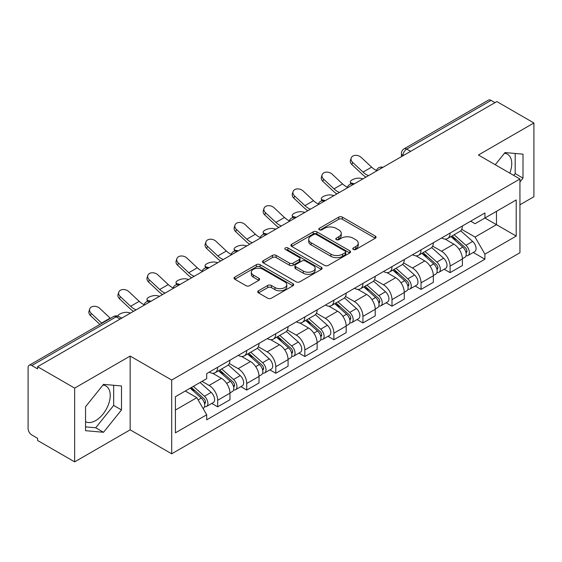 <?xml version="1.0" encoding="UTF-8"?>
<svg xmlns="http://www.w3.org/2000/svg" width="562" height="562" viewBox="0 0 562 562"><rect width="100%" height="100%" fill="white"/><g stroke="black" fill="none" stroke-linecap="round" stroke-linejoin="round"><path stroke-width="0.84" d="M353.308 249.444A1.812 1.047 0 0 0 355.865 249.444L375.29 238.232A2.585 1.489 0 0 0 376.048 237.171A2.585 1.489 0 0 0 375.29 236.117L342.384 217.122A2.585 1.489 0 0 0 338.731 217.122L319.307 228.334A1.812 1.047 0 0 0 318.78 229.071A1.812 1.047 0 0 0 319.307 229.816A1.812 1.047 0 0 0 321.871 229.816L324.379 228.362A8.275 4.777 0 0 1 336.083 228.362L338.823 229.942A8.275 4.777 0 0 1 341.246 233.321A8.275 4.777 0 0 1 338.823 236.7L336.308 238.148A1.812 1.047 0 0 0 335.781 238.892A1.812 1.047 0 0 0 336.308 239.63A1.812 1.047 0 0 0 338.872 239.63L341.38 238.176A8.275 4.777 0 0 1 353.084 238.176L355.823 239.763A8.275 4.777 0 0 1 358.247 243.135A8.275 4.777 0 0 1 355.823 246.514L353.308 247.968A1.812 1.047 0 0 0 352.781 248.706A1.812 1.047 0 0 0 353.308 249.444L353.308 247.968M504.451 153.278A20.541 11.858 -60 0 1 507.486 154.206A20.541 11.858 -60 0 1 509.79 173.131M102.937 385.089A20.541 11.858 -60 0 1 105.972 386.017A20.541 11.858 -60 0 1 109.119 402.483A20.541 11.858 -60 0 1 95.702 420.58A20.541 11.858 -60 0 1 85.55 421.669M258.485 290.786A2.585 1.489 0 0 0 257.726 291.84A2.585 1.489 0 0 0 258.485 292.9L267.716 298.225A2.585 1.489 0 0 0 271.369 298.225L292.942 285.777A2.585 1.489 0 0 0 293.701 284.716A2.585 1.489 0 0 0 292.942 283.662L260.037 264.667A2.585 1.489 0 0 0 256.384 264.667L234.811 277.122A2.585 1.489 0 0 0 234.052 278.176A2.585 1.489 0 0 0 234.811 279.23L245.959 285.672A2.585 1.489 0 0 0 249.619 285.672L258.85 280.34A2.585 1.489 0 0 0 259.609 279.286A2.585 1.489 0 0 0 258.85 278.225L253.322 275.036A6.913 3.99 0 0 1 251.291 272.212A6.913 3.99 0 0 1 255.562 268.524A6.913 3.99 0 0 1 263.1 269.388L284.758 281.892A6.913 3.99 0 0 1 286.789 284.716A6.913 3.99 0 0 1 282.517 288.404A6.913 3.99 0 0 1 274.98 287.54L271.369 285.461A2.585 1.489 0 0 0 267.716 285.461L258.485 290.786L258.485 292.9M171.684 380.045L130.152 356.069L74.655 388.11L37.598 366.712L496.843 101.574L533.9 122.973L478.403 155.014L519.934 178.99L171.684 380.045L171.684 453.808L519.934 252.745L519.934 178.99M324.562 265.405A2.585 1.489 0 0 0 328.222 265.405L349.789 252.949A2.585 1.489 0 0 0 350.548 251.895A2.585 1.489 0 0 0 349.789 250.842L316.884 231.846A2.585 1.489 0 0 0 313.231 231.846L291.664 244.301A2.585 1.489 0 0 0 290.905 245.355A2.585 1.489 0 0 0 291.664 246.409L324.562 265.405M286.079 249.837A1.812 1.047 0 0 1 287.913 250.09L287.913 247.94L321.366 267.252A2.585 1.489 0 0 1 322.124 268.306A2.585 1.489 0 0 1 321.366 269.367L299.799 281.815A2.585 1.489 0 0 1 296.139 281.815L263.234 262.819L263.234 260.712A2.585 1.489 0 0 0 262.482 261.766A2.585 1.489 0 0 0 263.234 262.819M263.234 260.712L272.465 255.38A2.585 1.489 0 0 1 276.125 255.38L289.465 263.086A2.585 1.489 0 0 0 293.125 263.086L299.244 259.546A2.585 1.489 0 0 0 300.003 258.492A2.585 1.489 0 0 0 299.244 257.438L285.356 249.416A1.812 1.047 0 0 1 284.822 248.678A1.812 1.047 0 0 1 285.939 247.716A1.812 1.047 0 0 1 287.913 247.94M74.655 388.11L74.655 461.873L37.598 440.475L37.598 438.325L31.823 434.988A5.269 3.042 -120 0 1 28.1 428.539L28.1 367.681A5.269 3.042 -120 0 1 29.189 365.272L113.552 316.568A5.269 3.042 60 0 1 116.186 316.827L31.823 365.532A5.269 3.042 -120 0 0 29.189 365.272M519.934 204.793L533.9 196.728L533.9 122.973M74.655 461.873L130.152 429.832L171.684 453.808M37.598 366.712L37.598 368.869L31.823 365.532M410.618 151.354L406.705 149.099A5.269 3.042 60 0 0 404.071 148.839L488.434 100.127A5.269 3.042 60 0 1 491.069 100.394L406.705 149.099A5.269 3.042 120 0 0 402.982 155.548L402.982 155.765M494.974 102.649L491.069 100.394M450.099 233.068A12.118 6.997 60 0 1 447.591 238.506L459.878 231.411A12.118 6.997 -120 0 0 462.386 225.973M432.656 246.114L441.528 251.242A12.118 6.997 60 0 1 450.099 266.079L462.386 258.984A12.118 6.997 -120 0 0 453.822 244.147L445.027 239.068M462.386 258.984L462.386 265.538L450.099 272.64L444.205 269.233M447.591 238.506A12.118 6.997 60 0 1 441.627 237.958M450.099 266.079L450.099 272.64M421.043 249.844A12.118 6.997 60 0 1 418.535 255.281L430.829 248.186A12.118 6.997 -120 0 0 433.337 242.749M415.149 286.009L421.043 289.409L433.337 282.314L433.337 275.752A12.118 6.997 -120 0 0 424.767 260.916L415.971 255.836M418.535 255.281A12.118 6.997 60 0 1 412.571 254.734M403.6 262.89L412.48 268.011A12.118 6.997 60 0 1 421.043 282.848L421.043 289.409M391.995 266.613A12.118 6.997 60 0 1 389.487 272.05L401.774 264.955A12.118 6.997 -120 0 0 404.282 259.518M386.101 302.778L391.995 306.185L404.282 299.089L404.282 292.528A12.118 6.997 -120 0 0 395.718 277.691L386.923 272.612M389.487 272.05A12.118 6.997 60 0 1 383.523 271.509M374.552 279.658L383.424 284.786A12.118 6.997 60 0 1 391.995 299.623L391.995 306.185M362.94 283.388A12.118 6.997 60 0 1 360.432 288.826L372.725 281.731A12.118 6.997 -120 0 0 375.233 276.293M357.046 319.553L362.94 322.953L375.233 315.858L375.233 309.304A12.118 6.997 -120 0 0 366.663 294.46L357.868 289.381M360.432 288.826A12.118 6.997 60 0 1 354.467 288.278M345.497 296.434L354.376 301.562A12.118 6.997 60 0 1 362.94 316.399L362.94 322.953M333.891 300.164A12.118 6.997 60 0 1 331.383 305.602L343.67 298.506A12.118 6.997 -120 0 0 346.178 293.062M327.997 336.329L333.891 339.729L346.178 332.634L346.178 326.072A12.118 6.997 -120 0 0 337.614 311.236L328.819 306.157M331.383 305.602A12.118 6.997 60 0 1 325.419 305.054M316.448 313.21L325.321 318.331A12.118 6.997 60 0 1 333.891 333.168L333.891 339.729M304.836 316.933A12.118 6.997 60 0 1 302.328 322.37L314.622 315.275A12.118 6.997 -120 0 0 317.13 309.838M298.942 353.098L304.836 356.505L317.13 349.402L317.13 342.848A12.118 6.997 -120 0 0 308.559 328.011L299.764 322.932M302.328 322.37A12.118 6.997 60 0 1 296.364 321.822M287.393 329.978L296.272 335.107A12.118 6.997 60 0 1 304.836 349.943L304.836 356.505M275.787 333.709A12.118 6.997 60 0 1 273.28 339.146L285.566 332.051A12.118 6.997 -120 0 0 288.074 326.613M269.893 369.873L275.787 373.273L288.074 366.178L288.074 359.617A12.118 6.997 -120 0 0 279.511 344.78L270.715 339.701M273.28 339.146A12.118 6.997 60 0 1 267.315 338.598M258.344 346.754L267.217 351.875A12.118 6.997 60 0 1 275.787 366.719L275.787 373.273M246.732 350.477A12.118 6.997 60 0 1 244.224 355.922L256.518 348.819A12.118 6.997 -120 0 0 259.026 343.382M240.838 386.642L246.732 390.049L259.026 382.954L259.026 376.392A12.118 6.997 -120 0 0 250.455 361.556L241.66 356.477M244.224 355.922A12.118 6.997 60 0 1 238.26 355.374M229.289 363.523L238.169 368.651A12.118 6.997 60 0 1 246.732 383.488L246.732 390.049M217.684 367.253A12.118 6.997 60 0 1 215.176 372.69L227.462 365.595A12.118 6.997 -120 0 0 229.97 360.158M211.79 403.418L217.684 406.818L229.97 399.723L229.97 393.168A12.118 6.997 -120 0 0 221.407 378.324L212.612 373.245M215.176 372.69A12.118 6.997 60 0 1 209.212 372.142M202.039 381.338L209.113 385.427A12.118 6.997 60 0 1 217.684 400.263L217.684 406.818M470.675 221.189L475.052 223.718L516.211 199.953L496.471 211.354L496.471 224.681L475.052 237.045L461.704 229.345M175.407 410.042L196.826 397.678L206.697 414.777L175.407 432.838L175.407 396.716L206.697 378.647L206.697 373.597L484.922 212.963L484.922 218.014L516.211 236.082L484.922 254.143L475.052 237.045M516.211 199.953L516.211 236.082M206.697 414.777L206.697 419.828L484.922 259.194L484.922 254.143M519.934 181.94L523.004 178.119L523.004 154.157L505.034 152.555L495.241 164.736M130.152 356.069L130.152 429.832M85.55 430.682L103.52 432.283L121.497 409.93L121.497 385.968L103.52 384.366L85.55 406.719L85.55 430.682M196.826 397.678L185.277 391.012M473.253 252.464L484.922 259.194M513.731 175.407L515.185 173.602L515.185 153.461M515.185 173.602L523.004 178.119M85.55 426.867L95.702 427.773L113.672 405.413L113.672 385.272M95.702 427.773L103.52 432.283M113.672 405.413L121.497 409.93M354.032 249.697L355.823 248.664A8.275 4.777 0 0 0 358.247 245.285L358.247 243.135M341.246 233.321L341.246 235.471A8.275 4.777 0 0 1 338.823 238.85L337.031 239.883M375.254 238.253L342.384 219.271A2.585 1.489 0 0 0 338.731 219.271L320.031 230.069M349.754 252.97L316.884 233.996A2.585 1.489 0 0 0 313.231 233.996L291.699 246.43M345.223 252.633A1.812 1.047 0 0 0 345.749 251.895A1.812 1.047 0 0 0 345.223 251.158L316.336 234.48A1.812 1.047 0 0 0 313.779 234.48L311.13 236.012A8.275 4.777 0 0 0 308.707 239.391A8.275 4.777 0 0 0 311.13 242.77L330.87 254.165A8.275 4.777 0 0 0 342.567 254.165L345.223 252.633L345.223 254.783A1.812 1.047 0 0 0 345.749 254.045L345.749 251.895M308.707 239.391L308.707 241.541A8.275 4.777 0 0 0 311.13 244.92L311.13 242.77M345.223 254.783L342.567 256.314A8.275 4.777 0 0 1 330.87 256.314L311.13 244.92M263.269 262.84L272.465 257.529L272.465 255.38M300.003 258.492L300.003 260.642A2.585 1.489 0 0 1 299.244 261.695L293.125 265.236A2.585 1.489 0 0 1 289.465 265.236L276.125 257.529A2.585 1.489 0 0 0 272.465 257.529M287.913 250.09L321.331 269.381M303.311 271.081A6.913 3.99 0 0 0 310.849 271.945A6.913 3.99 0 0 0 315.12 268.257A6.913 3.99 0 0 0 313.097 265.433L305.461 261.028A2.585 1.489 0 0 0 301.808 261.028L295.682 264.562A2.585 1.489 0 0 0 294.924 265.615A2.585 1.489 0 0 0 295.682 266.669L303.311 271.081L303.311 273.23A6.913 3.99 0 0 0 310.849 274.094A6.913 3.99 0 0 0 315.12 270.406L315.12 268.257M294.924 265.615L294.924 267.765A2.585 1.489 0 0 0 295.682 268.826L295.682 266.669M303.311 273.23L295.682 268.826M286.789 284.716L286.789 286.866A6.913 3.99 0 0 1 282.517 290.561A6.913 3.99 0 0 1 274.98 289.69L271.369 287.611A2.585 1.489 0 0 0 267.716 287.611L258.52 292.914M251.291 272.212L251.291 274.361A6.913 3.99 0 0 0 253.322 277.185L253.322 275.036M258.815 280.361L253.322 277.185M292.907 285.791L260.037 266.817A2.585 1.489 0 0 0 256.384 266.817L234.846 279.251M363.024 178.828L360.516 178.287A6.056 2.297 -13.1 0 0 353.786 179.102A6.056 2.297 -13.1 0 0 350.33 182.137A6.056 2.297 -13.1 0 0 351.945 183.233L354.46 183.774M450.935 236.574L462.772 247.14A6.582 3.801 60 0 1 464.844 257.319L462.386 258.738M451.251 236.855L456.822 240.072M452.129 235.885L465.301 247.638A3.161 1.827 60 0 1 466.298 252.528A3.161 1.827 60 0 1 466.01 252.64M454.103 234.747L465.94 245.313A6.582 3.801 60 0 1 468.006 255.492A6.582 3.801 60 0 1 466.017 255.703M460.707 230.785L472.642 241.442A6.582 3.801 60 0 1 474.714 251.621L468.006 255.492M376.456 170.455A16.326 9.428 60 0 1 371.615 167.153L361.233 157.43A6.056 4.377 17.7 0 0 355.381 155.358A6.056 4.377 17.7 0 0 351.18 158.062A6.056 4.377 17.7 0 0 352.669 162.376L351.945 164.631A6.056 4.377 -162.3 0 1 350.456 160.31L351.18 158.062M368.524 175.653A16.326 9.428 60 0 1 363.045 172.098L352.669 162.376M351.945 164.631L362.328 174.353A19.754 11.402 -120 0 0 365.932 177.156M333.976 195.604L331.461 195.056A6.056 2.297 -13.1 0 0 324.731 195.871A6.056 2.297 -13.1 0 0 321.281 198.906A6.056 2.297 -13.1 0 0 322.897 200.002L325.405 200.55M421.886 253.35L433.724 263.908A6.582 3.801 60 0 1 435.789 274.094L433.33 275.513M422.195 253.624L427.773 256.841M423.081 252.654L436.252 264.414A3.161 1.827 60 0 1 437.243 269.296A3.161 1.827 60 0 1 436.955 269.416M425.048 251.516L436.892 262.082A6.582 3.801 60 0 1 438.957 272.261A6.582 3.801 60 0 1 436.969 272.479M431.651 247.554L443.594 258.211A6.582 3.801 60 0 1 445.659 268.39L438.957 272.261M304.92 212.38L302.412 211.832A6.056 2.297 -13.1 0 0 295.682 212.647A6.056 2.297 -13.1 0 0 292.226 215.682A6.056 2.297 -13.1 0 0 293.842 216.777L296.357 217.325M392.831 270.118L404.668 280.684A6.582 3.801 60 0 1 406.74 290.863L404.282 292.282M393.147 270.399L398.718 273.617M394.025 269.43L407.197 281.183A3.161 1.827 60 0 1 408.195 286.072A3.161 1.827 60 0 1 407.907 286.184M395.999 268.292L407.836 278.857A6.582 3.801 60 0 1 409.902 289.037A6.582 3.801 60 0 1 407.914 289.247M402.603 264.33L414.538 274.987A6.582 3.801 60 0 1 416.611 285.166L409.902 289.037M347.4 187.223A16.326 9.428 60 0 1 342.56 183.929L332.177 174.206A6.056 4.377 17.7 0 0 326.332 172.127A6.056 4.377 17.7 0 0 322.124 174.831A6.056 4.377 17.7 0 0 323.614 179.152L322.897 181.4A6.056 4.377 -162.3 0 1 321.408 177.086L322.124 174.831M339.469 192.429A16.326 9.428 60 0 1 333.997 188.874L323.614 179.152M322.897 181.4L333.273 191.129A19.754 11.402 -120 0 0 336.877 193.925M318.352 203.999A16.326 9.428 60 0 1 313.512 200.704L303.129 190.975A6.056 4.377 17.7 0 0 297.277 188.902A6.056 4.377 17.7 0 0 293.076 191.607A6.056 4.377 17.7 0 0 294.565 195.92L293.842 198.175A6.056 4.377 -162.3 0 1 292.352 193.862L293.076 191.607M310.421 209.205A16.326 9.428 60 0 1 304.941 205.65L294.565 195.92M293.842 198.175L304.225 207.898A19.754 11.402 -120 0 0 307.828 210.701M275.872 229.148L273.357 228.601A6.056 2.297 -13.1 0 0 266.634 229.415A6.056 2.297 -13.1 0 0 263.178 232.45A6.056 2.297 -13.1 0 0 264.793 233.546L267.301 234.094M363.783 286.894L375.62 297.46A6.582 3.801 60 0 1 377.685 307.639L375.226 309.058M364.092 287.175L369.67 290.392M364.977 286.206L378.149 297.958A3.161 1.827 60 0 1 379.139 302.848A3.161 1.827 60 0 1 378.851 302.96M366.944 285.067L378.788 295.626A6.582 3.801 60 0 1 380.853 305.812A6.582 3.801 60 0 1 378.865 306.023M373.547 281.105L385.49 291.755A6.582 3.801 60 0 1 387.555 301.942L380.853 305.812M246.816 245.924L244.308 245.376A6.056 2.297 -13.1 0 0 237.578 246.191A6.056 2.297 -13.1 0 0 234.122 249.226A6.056 2.297 -13.1 0 0 235.738 250.322L238.253 250.87M334.727 303.663L346.564 314.228A6.582 3.801 60 0 1 348.637 324.407L346.178 325.827M335.043 303.944L340.614 307.161M335.921 302.974L349.093 314.734A3.161 1.827 60 0 1 350.091 319.616A3.161 1.827 60 0 1 349.803 319.729M337.895 301.836L349.733 312.402A6.582 3.801 60 0 1 351.798 322.581A6.582 3.801 60 0 1 349.81 322.792M344.499 297.874L356.434 308.531A6.582 3.801 60 0 1 358.507 318.71L351.798 322.581M217.768 262.693L215.253 262.152A6.056 2.297 -13.1 0 0 208.53 262.967A6.056 2.297 -13.1 0 0 205.074 266.002A6.056 2.297 -13.1 0 0 206.69 267.098L209.197 267.638M305.679 320.438L317.516 331.004A6.582 3.801 60 0 1 319.581 341.183L317.123 342.602M305.988 320.719L311.566 323.937M306.873 319.75L320.045 331.503A3.161 1.827 60 0 1 321.035 336.392A3.161 1.827 60 0 1 320.747 336.505M308.84 318.612L320.684 329.177A6.582 3.801 60 0 1 322.75 339.357A6.582 3.801 60 0 1 320.762 339.567M315.444 314.65L327.386 325.307A6.582 3.801 60 0 1 329.451 335.486L322.75 339.357M289.297 220.775A16.326 9.428 60 0 1 284.456 217.473L274.08 207.75A6.056 4.377 17.7 0 0 268.229 205.678A6.056 4.377 17.7 0 0 264.021 208.376A6.056 4.377 17.7 0 0 265.51 212.696L264.793 214.951A6.056 4.377 -162.3 0 1 263.304 210.631L264.021 208.376M281.365 225.973A16.326 9.428 60 0 1 275.893 222.419L265.51 212.696M264.793 214.951L275.169 224.674A19.754 11.402 -120 0 0 278.773 227.47M260.248 237.543A16.326 9.428 60 0 1 255.408 234.249L245.025 224.519A6.056 4.377 17.7 0 0 239.173 222.447A6.056 4.377 17.7 0 0 234.972 225.151A6.056 4.377 17.7 0 0 236.462 229.465L235.738 231.72A6.056 4.377 -162.3 0 1 234.249 227.406L234.972 225.151M252.317 242.749A16.326 9.428 60 0 1 246.837 239.194L236.462 229.465M235.738 231.72L246.121 241.449A19.754 11.402 -120 0 0 249.725 244.245M231.193 254.319A16.326 9.428 60 0 1 226.353 251.017L215.977 241.295A6.056 4.377 17.7 0 0 210.125 239.222A6.056 4.377 17.7 0 0 205.917 241.927A6.056 4.377 17.7 0 0 207.406 246.24L206.69 248.495A6.056 4.377 -162.3 0 1 205.2 244.175L205.917 241.927M223.262 259.518A16.326 9.428 60 0 1 217.789 255.97L207.406 246.24M206.69 248.495L217.065 258.218A19.754 11.402 -120 0 0 220.669 261.021M188.713 279.469L186.205 278.921A6.056 2.297 -13.1 0 0 179.475 279.736A6.056 2.297 -13.1 0 0 176.018 282.77A6.056 2.297 -13.1 0 0 177.634 283.866L180.149 284.414M276.623 337.214L288.461 347.773A6.582 3.801 60 0 1 290.533 357.959L288.074 359.378M276.94 337.488L282.51 340.705M277.818 336.526L290.99 348.278A3.161 1.827 60 0 1 291.987 353.161A3.161 1.827 60 0 1 291.699 353.28M279.792 335.381L291.629 345.946A6.582 3.801 60 0 1 293.694 356.125A6.582 3.801 60 0 1 291.706 356.343M286.395 331.418L298.331 342.075A6.582 3.801 60 0 1 300.403 352.255L293.694 356.125M202.144 271.088A16.326 9.428 60 0 1 197.304 267.793L186.921 258.07A6.056 4.377 17.7 0 0 181.069 255.991A6.056 4.377 17.7 0 0 176.868 258.696A6.056 4.377 17.7 0 0 178.358 263.016L177.634 265.264A6.056 4.377 -162.3 0 1 176.145 260.951L176.868 258.696M194.213 276.293A16.326 9.428 60 0 1 188.734 272.739L178.358 263.016M177.634 265.264L188.017 274.994A19.754 11.402 -120 0 0 191.621 277.79M159.664 296.244L157.149 295.696A6.056 2.297 -13.1 0 0 150.426 296.511A6.056 2.297 -13.1 0 0 146.97 299.546A6.056 2.297 -13.1 0 0 148.586 300.642L151.094 301.19M247.575 353.983L259.412 364.548A6.582 3.801 60 0 1 261.478 374.728L259.026 376.147M247.884 354.264L253.462 357.481M248.769 353.294L261.941 365.047A3.161 1.827 60 0 1 262.932 369.937A3.161 1.827 60 0 1 262.644 370.049M250.736 352.156L262.58 362.722A6.582 3.801 60 0 1 264.646 372.901A6.582 3.801 60 0 1 262.658 373.112M257.34 348.194L269.282 358.851A6.582 3.801 60 0 1 271.348 369.03L264.646 372.901M173.089 287.863A16.326 9.428 60 0 1 168.249 284.569L157.873 274.839A6.056 4.377 17.7 0 0 152.021 272.767A6.056 4.377 17.7 0 0 147.813 275.471A6.056 4.377 17.7 0 0 149.302 279.785L148.586 282.04A6.056 4.377 -162.3 0 1 147.096 277.726L147.813 275.471M165.158 293.069A16.326 9.428 60 0 1 159.685 289.514L149.302 279.785M148.586 282.04L158.962 291.769A19.754 11.402 -120 0 0 162.566 294.565M130.609 313.013L128.101 312.465A6.056 2.297 -13.1 0 0 121.575 313.21A6.056 2.297 -13.1 0 0 117.894 316.146M218.52 370.758L230.357 381.324A6.582 3.801 60 0 1 232.429 391.503L229.97 392.922M218.836 371.039L224.407 374.257M219.714 370.07L232.886 381.823A3.161 1.827 60 0 1 233.883 386.712A3.161 1.827 60 0 1 233.595 386.825M221.688 368.932L233.525 379.491A6.582 3.801 60 0 1 235.59 389.677A6.582 3.801 60 0 1 233.602 389.887M228.291 364.97L240.227 375.62A6.582 3.801 60 0 1 242.299 385.806L235.59 389.677M120.753 317.678L122.045 317.959M144.041 304.639A16.326 9.428 60 0 1 139.2 301.337L128.817 291.615A6.056 4.377 17.7 0 0 122.966 289.542A6.056 4.377 17.7 0 0 118.765 292.24A6.056 4.377 17.7 0 0 120.254 296.56L119.53 298.815A6.056 4.377 -162.3 0 1 118.041 294.495L118.765 292.24M136.109 309.838A16.326 9.428 60 0 1 130.63 306.283L120.254 296.56M119.53 298.815L129.913 308.538A19.754 11.402 -120 0 0 133.517 311.334M190.195 388.173L201.308 398.093A6.582 3.801 60 0 1 203.374 408.272L203.051 408.462M190.307 388.11L195.358 391.026M191.389 387.485L203.837 398.599A3.161 1.827 60 0 1 204.828 403.481A3.161 1.827 60 0 1 204.54 403.593M193.363 386.347L204.477 396.266A6.582 3.801 60 0 1 206.542 406.445A6.582 3.801 60 0 1 204.554 406.656M200.065 382.476L211.179 392.395A6.582 3.801 60 0 1 213.244 402.575L206.542 406.445M110.426 318.373A16.326 9.428 60 0 1 110.145 318.113L99.769 308.383A6.056 4.377 17.7 0 0 93.917 306.311A6.056 4.377 17.7 0 0 89.709 309.016A6.056 4.377 17.7 0 0 91.199 313.329L90.482 315.584A6.056 4.377 -162.3 0 1 88.993 311.271L89.709 309.016M101.862 323.319A16.326 9.428 60 0 1 101.581 323.059L91.199 313.329M90.482 315.584L99.924 324.436M403.165 155.653L402.982 155.548A5.269 3.042 0 0 1 401.437 153.398L401.437 156.65M246.732 383.488L259.026 376.392M275.787 366.719L288.074 359.617M304.836 349.943L317.13 342.848M333.891 333.168L346.178 326.072M362.94 316.399L375.233 309.304M391.995 299.623L404.282 292.528M421.043 282.848L433.337 275.752M217.684 400.263L229.97 393.168M209.113 385.427L221.407 378.324M238.169 368.651L250.455 361.556M267.217 351.875L279.511 344.78M296.272 335.107L308.559 328.011M325.321 318.331L337.614 311.236M354.376 301.562L366.663 294.46M383.424 284.786L395.718 277.691M412.48 268.011L424.767 260.916M441.528 251.242L453.822 244.147M382.539 167.56A5.269 3.042 120 0 0 380.214 168.909M353.491 184.336A5.269 3.042 120 0 0 351.166 185.678M324.436 201.112A5.269 3.042 120 0 0 322.11 202.453M295.387 217.88A5.269 3.042 120 0 0 293.062 219.222M266.332 234.656A5.269 3.042 120 0 0 264.007 235.998M237.283 251.432A5.269 3.042 120 0 0 234.958 252.774M208.228 268.2A5.269 3.042 120 0 0 205.903 269.542M179.18 284.976A5.269 3.042 120 0 0 176.854 286.318M150.124 301.745A5.269 3.042 120 0 0 147.799 303.087M120.099 319.083L116.186 316.827A5.269 3.042 120 0 1 118.821 316.568A5.269 5.269 0 0 0 113.552 316.568M355.823 248.664L355.823 246.514M336.308 239.63L336.308 238.148M338.823 238.85L338.823 236.7M319.307 229.816L319.307 228.334M338.731 219.271L338.731 217.122M342.384 219.271L342.384 217.122M375.29 238.232L375.29 236.117M291.664 246.409L291.664 244.301M313.231 233.996L313.231 231.846M316.884 233.996L316.884 231.846M349.789 252.949L349.789 250.842M330.87 256.314L330.87 254.165M342.567 256.314L342.567 254.165M276.125 257.529L276.125 255.38M289.465 265.236L289.465 263.086M293.125 265.236L293.125 263.086M299.244 261.695L299.244 259.546M321.366 269.367L321.366 267.252M267.716 287.611L267.716 285.461M271.369 287.611L271.369 285.461M274.98 289.69L274.98 287.54M258.85 280.34L258.85 278.225M234.811 279.23L234.811 277.122M256.384 266.817L256.384 264.667M260.037 266.817L260.037 264.667M292.942 285.777L292.942 283.662M351.945 183.233L352.086 183.83M462.772 247.14L459.084 249.268M466.952 251.081L465.765 251.762M472.642 241.442L465.94 245.313M363.045 172.098L371.615 167.153M322.897 200.002L323.038 200.606M433.724 263.908L430.028 266.044M437.896 267.849L436.709 268.538M443.594 258.211L436.892 262.082M293.842 216.777L293.982 217.375M404.668 280.684L400.98 282.812M408.848 284.625L407.661 285.313M414.538 274.987L407.836 278.857M333.997 188.874L342.56 183.929M304.941 205.65L313.512 200.704M264.793 233.546L264.934 234.15M375.62 297.46L371.932 299.588M379.793 301.401L378.605 302.082M385.49 291.755L378.788 295.626M235.738 250.322L235.878 250.926M346.564 314.228L342.876 316.364M350.744 318.169L349.557 318.858M356.434 308.531L349.733 312.402M206.69 267.098L206.83 267.695M317.516 331.004L313.828 333.133M321.689 334.945L320.502 335.626M327.386 325.307L320.684 329.177M275.893 222.419L284.456 217.473M246.837 239.194L255.408 234.249M217.789 255.97L226.353 251.017M177.634 283.866L177.775 284.47M288.461 347.773L284.772 349.908M292.64 351.714L291.453 352.402M298.331 342.075L291.629 345.946M188.734 272.739L197.304 267.793M148.586 300.642L148.726 301.239M259.412 364.548L255.724 366.677M263.585 368.489L262.398 369.178M269.282 358.851L262.58 362.722M159.685 289.514L168.249 284.569M230.357 381.324L226.669 383.453M234.537 385.265L233.349 385.946M240.227 375.62L233.525 379.491M130.63 306.283L139.2 301.337M201.308 398.093L198.126 399.933M205.481 402.034L204.294 402.722M211.179 392.395L204.477 396.266M101.581 323.059L110.145 318.113M382.989 167.307A5.269 5.269 0 0 0 376.231 171.206M353.934 184.076A5.269 5.269 0 0 0 347.175 187.982M324.885 200.852A5.269 5.269 0 0 0 318.127 204.751M295.83 217.627A5.269 5.269 0 0 0 289.072 221.526M266.781 234.396A5.269 5.269 0 0 0 260.023 238.302M237.726 251.172A5.269 5.269 0 0 0 230.968 255.071M208.678 267.941A5.269 5.269 0 0 0 201.92 271.846M179.622 284.716A5.269 5.269 0 0 0 172.864 288.615M150.574 301.492A5.269 5.269 0 0 0 143.816 305.391M121.638 318.19L118.821 316.568M404.071 148.839A5.269 5.269 0 0 0 401.437 153.398M350.779 184.062L350.33 182.137M321.731 200.831L321.281 198.906M292.676 217.606L292.226 215.682M263.627 234.375L263.178 232.45M234.572 251.151L234.122 249.226M205.523 267.926L205.074 266.002M176.468 284.695L176.018 282.77M147.42 301.471L146.97 299.546"/></g></svg>
